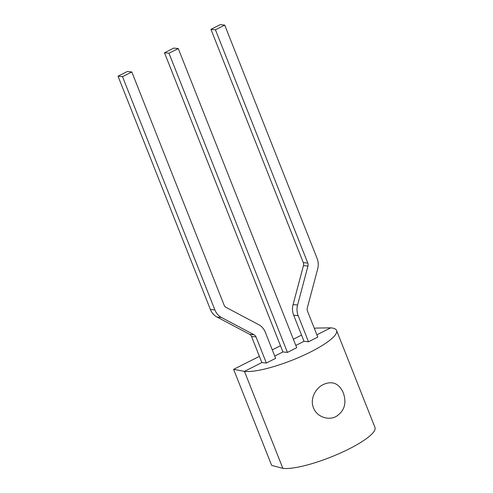 <?xml version="1.0" encoding="UTF-8"?>
<svg xmlns="http://www.w3.org/2000/svg" width="493" height="493" viewBox="0 0 493 493"><rect width="100%" height="100%" fill="white"/><g stroke="black" fill="none" stroke-linecap="round" stroke-linejoin="round"><path stroke-width="0.74" d="M233.62 369.356L244.442 371.352L261.863 362.571L244.442 371.352A52.141 11.308 -21.6 0 0 310.584 351.971A52.141 11.308 -21.6 0 0 336.571 330.458L374.976 427.449A52.141 11.308 -21.6 0 1 348.989 448.963A52.141 11.308 -21.6 0 1 282.846 468.35L244.442 371.352L282.846 468.35L271.643 465.38L233.62 369.356L259.404 356.353M272.29 349.857L280.474 345.729M293.36 339.227L301.543 335.098M314.429 328.603L315.452 328.085L330.717 327.845L316.888 334.815L330.717 327.845A52.141 11.308 -21.6 0 1 336.571 330.458M274.749 356.069L282.933 351.94L287.431 352.403L296.718 347.719L178.269 48.542L173.77 48.08L164.483 52.763L282.933 351.94L274.749 356.069M293.668 315.206L298.166 315.668L308.501 341.778L304.002 341.316L295.818 345.439L304.002 341.316L293.668 315.206A15.64 14.094 -84.1 0 1 293.082 304.557L303.454 265.604A4.412 3.975 95.9 0 0 303.294 262.596L210.936 29.334L215.435 29.802L224.722 25.112L220.229 24.65L210.936 29.334M164.483 52.763L168.976 53.232L287.431 352.403M168.976 53.232L178.269 48.542M308.501 341.778L317.794 337.095L307.453 310.984A4.412 3.975 -84.1 0 1 307.287 307.983L317.665 269.03A15.64 14.094 95.9 0 0 317.079 258.375L224.722 25.112M298.166 315.668A15.64 14.094 -84.1 0 1 297.581 305.019L307.952 266.066A4.412 3.975 95.9 0 0 307.786 263.065L215.435 29.802M131.816 71.972L127.317 71.51L118.024 76.193L122.523 76.662L131.816 71.972L224.167 305.235A4.412 3.975 -84.1 0 0 226.04 307.379L258.671 324.64A15.64 14.094 95.9 0 1 265.314 332.239L275.649 358.343L266.362 363.033L256.021 336.922A4.412 3.975 95.9 0 0 254.148 334.784L221.517 317.517A15.64 14.094 -84.1 0 1 214.88 309.924L122.523 76.662M266.362 363.033L261.863 362.571L251.522 336.46A4.412 3.975 95.9 0 0 249.655 334.316L217.019 317.054A15.64 14.094 -84.1 0 1 210.382 309.456L118.024 76.193M323.445 384.454C332.387 380.596 338.999 383.381 343.301 392.804C346.844 403.194 344.453 411.088 336.127 416.48C328.32 420.812 316.722 416.807 313.499 407.834C309.721 399.114 315.384 388.201 323.445 384.454M303.294 262.596L307.786 263.065M303.454 265.604L307.952 266.066M293.082 304.557L297.581 305.019M210.382 309.456L214.88 309.924M217.019 317.054L221.517 317.517M249.655 334.316L254.148 334.784M251.522 336.46L256.021 336.922"/></g></svg>
